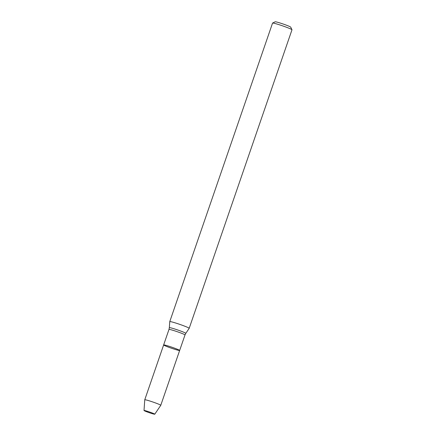 <?xml version="1.0" encoding="UTF-8"?>
<svg xmlns="http://www.w3.org/2000/svg" width="436" height="436" viewBox="0 0 436 436"><rect width="100%" height="100%" fill="white"/><g stroke="black" fill="none" stroke-linecap="round" stroke-linejoin="round"><path stroke-width="0.65" d="M163.642 344.947L168.988 329.431A8.469 0.545 -161 0 1 169.468 329.414A8.469 0.545 -161 0 1 178.466 332.128A8.469 0.545 -161 0 1 185 334.946L179.654 350.462A8.469 0.545 -161 0 0 173.125 347.639A8.469 0.545 -161 0 0 164.121 344.925A8.469 0.545 -161 0 0 163.642 344.947A8.469 0.545 -161 0 0 171.473 348.222A8.469 0.545 -161 0 0 179.654 350.462A8.469 0.545 -161 0 0 173.125 347.639A8.469 0.545 -161 0 0 164.121 344.925A8.469 0.545 -161 0 0 163.642 344.947L144.757 399.79A8.469 0.545 -161 0 0 144.757 399.801L144.016 410.499A5.684 0.365 -161 0 0 149.275 412.69A5.684 0.365 -161 0 0 154.764 414.2A5.684 0.365 -161 0 0 150.431 412.32A5.684 0.365 -161 0 0 144.338 410.478A5.684 0.365 -161 0 0 144.016 410.499M170.345 321.599A10.279 0.665 -161 0 0 169.762 321.626A10.279 0.665 -161 0 0 169.757 321.637L169.337 327.692A8.704 0.561 -161 0 1 169.833 327.665A8.704 0.561 -161 0 1 179.152 330.477A8.704 0.561 -161 0 1 185.791 333.36L189.191 328.324A10.279 0.665 -161 0 0 189.191 328.313A10.279 0.665 -161 0 0 181.267 324.896A10.279 0.665 -161 0 0 170.345 321.599M189.191 328.313L291.984 29.79A10.279 0.665 -161 0 0 291.978 29.741A10.279 0.665 -161 0 0 283.749 26.258A10.279 0.665 -161 0 0 273.132 23.07A10.279 0.665 -161 0 0 272.587 23.064A10.279 0.665 -161 0 0 272.555 23.097L169.762 321.626M291.978 29.741L290.703 27.141A8.219 0.529 -161 0 0 284.119 24.356A8.219 0.529 -161 0 0 275.628 21.805A8.219 0.529 -161 0 0 275.192 21.8L272.587 23.064M154.764 414.2L160.77 405.317A8.469 0.545 -161 0 0 160.77 405.306A8.469 0.545 -161 0 0 154.24 402.488A8.469 0.545 -161 0 0 145.237 399.774A8.469 0.545 -161 0 0 144.757 399.79M168.988 329.431L169.337 327.692M185 334.946L185.791 333.36M179.654 350.462L160.77 405.306"/></g></svg>

